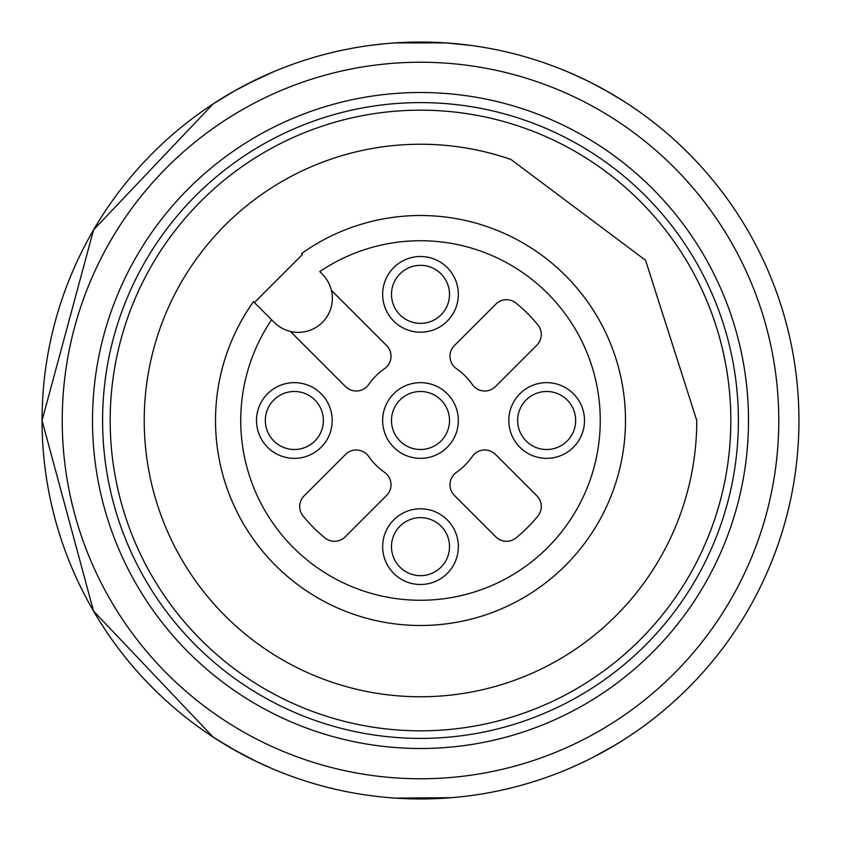<?xml version="1.0" encoding="UTF-8"?>
<svg xmlns="http://www.w3.org/2000/svg" width="841" height="841" viewBox="0 0 841 841"><rect width="100%" height="100%" fill="white"/><g stroke="black" fill="none" stroke-linecap="round" stroke-linejoin="round"><path stroke-width="1.26" d="M271.601 319.78L253.477 301.646L271.601 319.78A179.764 179.764 0 0 0 385.094 596.742A179.764 179.764 0 0 0 596.742 385.094A179.764 179.764 0 0 0 319.78 271.601L322.376 274.208A34.06 34.06 0 0 1 331.428 290.397L386.587 345.556A15.138 15.138 0 0 1 384.516 368.694A63.075 63.075 0 0 0 368.694 384.516A15.138 15.138 0 0 1 345.556 386.587L290.397 331.428A34.06 34.06 0 0 1 274.208 322.376L271.601 319.78M301.919 253.751L301.646 253.477A204.994 204.994 0 0 1 621.152 378.534A204.994 204.994 0 0 1 378.534 621.152A204.994 204.994 0 0 1 253.477 301.646A204.994 204.994 0 0 0 358.119 615.77A204.994 204.994 0 0 0 625.494 420.5M798.95 420.5A378.45 378.45 0 0 0 420.5 42.05A378.45 378.45 0 0 0 42.05 420.5A378.45 378.45 0 0 0 420.5 798.95A378.45 378.45 0 0 0 798.95 420.5M696.769 420.5L645.562 260.279L510.929 159.454A276.269 276.269 0 0 0 151.033 359.58A276.269 276.269 0 0 0 389.856 695.065A276.269 276.269 0 0 0 696.769 420.5M730.829 420.5A310.329 310.329 0 0 0 265.336 151.748A310.329 310.329 0 0 0 265.336 689.252A310.329 310.329 0 0 0 730.829 420.5M738.398 420.5A317.898 317.898 0 0 0 261.551 145.188A317.898 317.898 0 0 0 261.551 695.812A317.898 317.898 0 0 0 738.398 420.5M748.49 420.5A327.99 327.99 0 0 0 256.505 136.452A327.99 327.99 0 0 0 256.505 704.548A327.99 327.99 0 0 0 748.49 420.5M420.5 778.766A358.266 358.266 0 0 0 730.766 241.367A358.266 358.266 0 0 0 110.234 241.367A358.266 358.266 0 0 0 420.5 778.766M233.893 91.248L257.22 79.086M271.275 72.704L274.681 71.264M254.697 80.305L272.4 72.231L245.341 85.025M219.816 741.363L236.363 751.129L213.13 737.084L93.551 611.102L42.05 420.5L93.551 229.898L213.13 103.916L236.363 89.871M256.347 761.494L231.769 748.532L258.008 762.293M272.4 768.769L254.697 760.695L272.4 768.769M231.769 92.468L213.13 103.916L93.551 229.898L42.05 420.5L93.551 611.102L213.13 737.084L93.551 611.102L42.05 420.5L93.551 229.898L213.13 103.916L93.551 229.898L42.05 420.5A378.45 378.45 0 0 1 609.725 92.752A378.45 378.45 0 0 1 609.725 748.248A378.45 378.45 0 0 1 42.05 420.5A378.45 378.45 0 0 1 370.061 45.425L386.902 43.543M236.247 89.924L236.962 89.535M373.835 796.059L375.496 796.269M395.27 798.109L451.396 797.688M470.939 795.575L468.08 795.943M454.098 43.543L470.939 45.425L445.73 42.891L395.27 42.891M568.138 72.032L569.199 72.484L568.138 72.032M570.177 72.904L586.387 80.347L570.177 72.904M604.626 89.861L621.604 99.9L604.626 89.861M591.339 758.204L614.561 745.41M572.29 767.171L566.025 769.851L572.29 767.171M568.138 768.968L569.199 768.516L568.138 768.968M570.177 768.096L584.873 761.389L570.177 768.096M609.031 748.648L621.604 741.1L609.031 748.648M609.031 92.352L591.339 82.796M294.35 382.655A37.845 37.845 0 0 0 261.572 439.423A37.845 37.845 0 0 0 327.128 439.423A37.845 37.845 0 0 0 294.35 382.655M382.655 546.65A37.845 37.845 0 0 0 439.423 579.428A37.845 37.845 0 0 0 439.423 513.872A37.845 37.845 0 0 0 382.655 546.65M546.65 458.345A37.845 37.845 0 0 0 579.428 401.577A37.845 37.845 0 0 0 513.872 401.577A37.845 37.845 0 0 0 546.65 458.345M458.345 294.35A37.845 37.845 0 0 0 401.577 261.572A37.845 37.845 0 0 0 401.577 327.128A37.845 37.845 0 0 0 458.345 294.35M384.516 472.306A63.075 63.075 0 0 1 368.694 456.484A15.138 15.138 0 0 0 345.556 454.413L304.148 495.822A15.138 15.138 0 0 0 303.117 516.08A151.38 151.38 0 0 0 324.92 537.883A15.138 15.138 0 0 0 345.178 536.852L386.587 495.444A15.138 15.138 0 0 0 384.516 472.306M472.306 456.484A63.075 63.075 0 0 1 456.484 472.306A15.138 15.138 0 0 0 454.413 495.444L495.822 536.852A15.138 15.138 0 0 0 516.08 537.883A151.38 151.38 0 0 0 537.883 516.08A15.138 15.138 0 0 0 536.852 495.822L495.444 454.413A15.138 15.138 0 0 0 472.306 456.484M456.484 368.694A63.075 63.075 0 0 1 472.306 384.516A15.138 15.138 0 0 0 495.444 386.587L536.852 345.178A15.138 15.138 0 0 0 537.883 324.92A151.38 151.38 0 0 0 516.08 303.117A15.138 15.138 0 0 0 495.822 304.148L454.413 345.556A15.138 15.138 0 0 0 456.484 368.694M458.345 420.5A37.845 37.845 0 0 0 401.577 387.722A37.845 37.845 0 0 0 401.577 453.278A37.845 37.845 0 0 0 458.345 420.5M290.397 331.428A34.06 34.06 0 0 0 331.428 290.397M449.515 420.5A29.015 29.015 0 0 1 405.993 445.625A29.015 29.015 0 0 1 405.993 395.375A29.015 29.015 0 0 1 449.515 420.5M449.515 294.35A29.015 29.015 0 0 1 405.993 319.475A29.015 29.015 0 0 1 405.993 269.225A29.015 29.015 0 0 1 449.515 294.35M546.65 449.515A29.015 29.015 0 0 1 521.525 405.993A29.015 29.015 0 0 1 571.775 405.993A29.015 29.015 0 0 1 546.65 449.515M391.486 546.65A29.015 29.015 0 0 1 435.007 521.525A29.015 29.015 0 0 1 435.007 571.775A29.015 29.015 0 0 1 391.486 546.65M294.35 391.486A29.015 29.015 0 0 1 319.475 435.007A29.015 29.015 0 0 1 269.225 435.007A29.015 29.015 0 0 1 294.35 391.486M236.247 751.076L245.898 756.269M248.148 757.426L256.253 761.452M273.052 769.052L273.84 769.378M274.324 769.589L275.06 769.883M250.912 82.176L254.855 80.221M250.544 82.355L256.011 79.664M271.38 72.662L272.694 72.095M42.05 420.5A378.45 378.45 0 0 1 609.725 92.752A378.45 378.45 0 0 1 609.725 748.248A378.45 378.45 0 0 1 42.05 420.5L93.551 611.102L213.13 737.084M370.355 45.382L371.049 45.298M372.92 45.057L376.873 44.573M380.405 44.184L384.064 43.806M388.164 43.438L395.238 42.891M468.132 45.057L469.951 45.298M465.504 44.731L450.419 43.238M372.868 795.943L371.049 795.702M301.646 253.477A204.994 204.994 0 0 1 621.152 378.534A204.994 204.994 0 0 1 378.534 621.152A204.994 204.994 0 0 1 253.477 301.646M302.55 254.381L254.381 302.55"/></g></svg>
